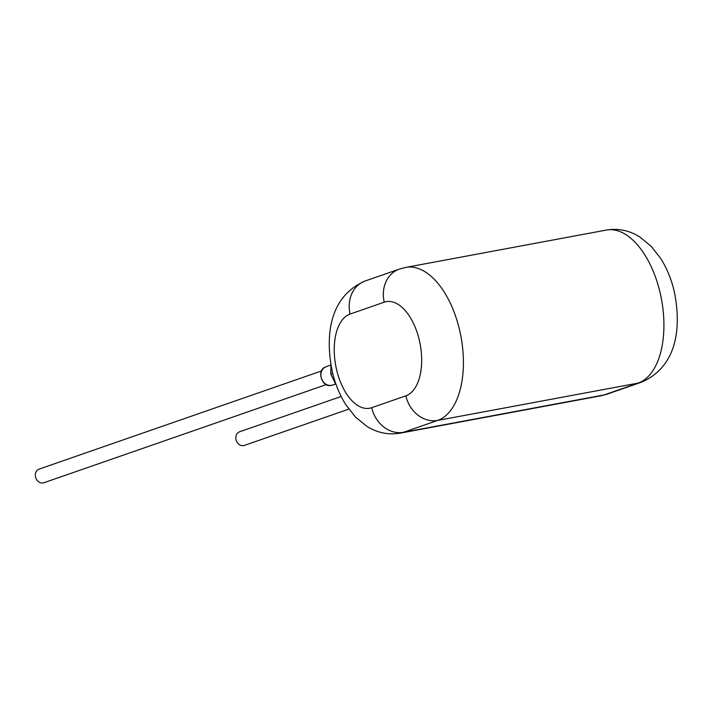 <?xml version="1.0" encoding="UTF-8"?>
<svg xmlns="http://www.w3.org/2000/svg" width="713" height="713" viewBox="0 0 713 713"><rect width="100%" height="100%" fill="white"/><g stroke="black" fill="none" stroke-linecap="round" stroke-linejoin="round"><path stroke-width="1.07" d="M341.162 396.481L239.684 431.748A7.228 6.096 70.8 0 0 236.155 440.135A7.228 6.096 70.8 0 0 243.677 445.589A7.228 6.096 70.8 0 0 244.425 445.393L348.826 409.11M326.26 384.601L43.921 482.728A7.228 6.096 -109.2 0 1 43.172 482.924A7.228 6.096 -109.2 0 1 35.65 477.469A7.228 6.096 -109.2 0 1 39.179 469.083L321.518 370.956M330.939 365.02L330.77 374.04L335.297 383.398M325.859 366.856C316.162 369.53 321.59 388.086 331.331 385.341L332.205 385.127A9.67 8.164 -109.2 0 1 331.411 385.323A9.67 8.164 -109.2 0 1 321.376 378.14A9.67 8.164 -109.2 0 1 325.859 366.856L330.921 364.913M600.783 395.813A78.261 41.604 -100.5 0 0 604.027 394.957A30.098 25.41 70.8 0 0 607.146 394.129L600.783 395.813L400.278 433.147A78.261 41.604 -100.5 0 0 403.513 432.292L604.027 394.957L638.162 383.095L437.648 420.429A78.261 41.604 -100.5 0 0 459.707 330.574A78.261 41.604 -100.5 0 0 405.759 267.411L606.273 230.076C618.224 228.115 629.383 230.406 639.766 236.948L651.103 246.217L660.648 258.4C666.913 268.329 671.468 279.451 674.311 291.769C681.548 327.365 677.386 366.758 641.281 382.266A30.098 25.41 -109.2 0 1 638.162 383.095A78.261 41.604 -100.5 0 0 660.22 293.239A78.261 41.604 -100.5 0 0 606.273 230.076M371.696 407.693A30.098 25.41 -109.2 0 0 403.513 432.292L437.648 420.429A30.098 25.41 70.8 0 1 405.831 395.831L371.696 407.693A48.163 25.606 79.5 0 1 336.509 369.352A48.163 25.606 79.5 0 1 350.083 314.059L384.218 302.196A48.163 25.606 79.5 0 1 419.404 340.538A48.163 25.606 79.5 0 1 405.831 395.831M400.278 433.147C388.327 435.108 377.159 432.818 366.785 426.276L355.448 417.007L345.903 404.824C339.638 394.895 335.083 383.763 332.24 371.455C325.003 335.859 329.156 296.465 365.261 280.958A30.098 25.41 70.8 0 0 350.083 314.059M384.218 302.196A30.098 25.41 -109.2 0 1 399.396 269.095L405.759 267.411M330.77 374.04A30.098 2.05 167 0 0 332.686 373.318M332.205 385.127L335.868 383.986M641.281 382.266L607.146 394.129M365.261 280.958L399.396 269.095"/></g></svg>
